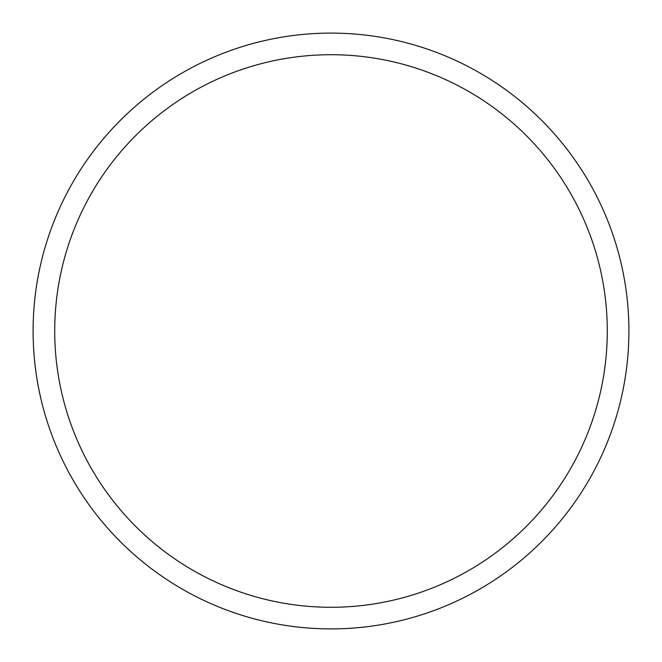 <?xml version="1.0" encoding="UTF-8"?>
<svg xmlns="http://www.w3.org/2000/svg" width="662" height="662" viewBox="0 0 662 662"><rect width="100%" height="100%" fill="white"/><g stroke="black" fill="none" stroke-linecap="round" stroke-linejoin="round"><path stroke-width="0.99" d="M331 628.9A297.9 297.9 0 0 0 628.9 331A297.9 297.9 0 0 0 331 33.1A297.9 297.9 0 0 0 33.1 331A297.9 297.9 0 0 0 331 628.9M331 607.286A276.286 276.286 0 0 0 607.286 331A276.286 276.286 0 0 0 331 54.714A276.286 276.286 0 0 0 54.714 331A276.286 276.286 0 0 0 331 607.286"/></g></svg>
